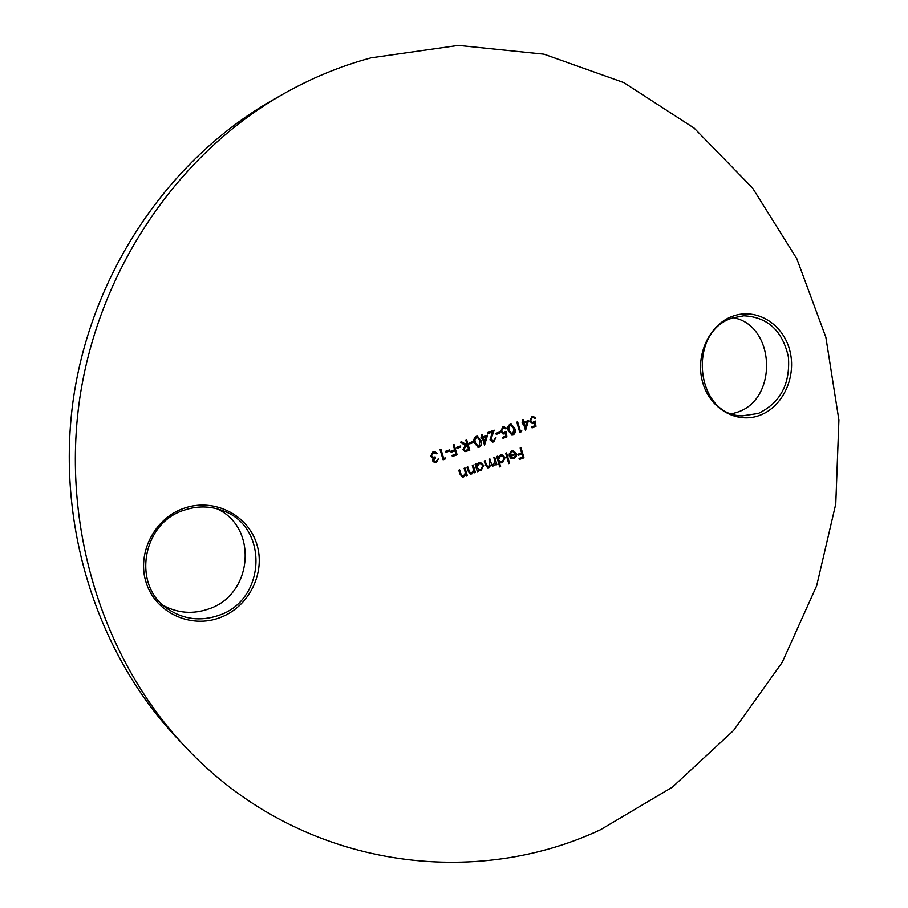 <?xml version="1.0" encoding="UTF-8"?>
<svg xmlns="http://www.w3.org/2000/svg" width="908" height="908" viewBox="0 0 908 908"><rect width="100%" height="100%" fill="white"/><g stroke="black" fill="none" stroke-linecap="round" stroke-linejoin="round"><path stroke-width="1.36" d="M282.048 94.693L271.413 100.788C169.365 159.241 92.355 271.674 73.593 397.273C55.229 522.94 96.452 652.829 177.23 738.295L185.652 747.205C103.137 659.923 60.961 526.912 79.779 398.192C98.995 269.517 177.82 154.394 282.048 94.693C310.627 78.394 340.284 66.114 371.031 57.84L458.381 45.4L544.04 54.196L623.796 82.583L694.166 128.13L752.482 187.911L796.804 258.701L825.849 337.186L838.901 420.041L835.769 503.974L816.667 585.785L782.253 662.295L733.619 730.429L672.329 787.191L600.483 829.73C469.039 891.372 296.939 866.175 185.652 747.205M733.369 317.721C775.466 325.359 778.338 399.316 737.296 412.209L731.962 413.776M733.165 316.052C756.659 307.664 782.991 323.918 789.733 350.272C796.827 376.502 783.002 406.773 759.837 415.285C736.785 424.195 709.715 408.759 702.531 381.882C694.995 355.13 709.557 324.043 733.165 316.052M758.373 413.412C780.347 402.755 790.357 383.959 788.405 357.026C782.594 330.796 767.725 317.051 743.8 315.78L732.699 317.948C686.686 331.306 695.312 415.853 742.301 415.853L758.373 413.412M216.808 508.741C258.394 527.219 253.003 594.524 208.885 608.882C193.075 614.421 177.9 613.286 163.361 605.466M183.983 508.276C213.709 497.697 247.464 514.495 256.589 543.506C266.135 572.369 249.269 606.828 220.054 617.61C190.975 628.813 156.176 613.082 146.426 583.435C136.223 553.948 154.122 518.411 183.983 508.276M218.919 615.306C266.589 599.802 268.916 525.63 222.006 510.398C209.646 505.915 197.047 505.835 184.222 510.148C142.136 522.849 131.592 585.512 167.651 608.882C183.507 619.494 200.6 621.628 218.919 615.306M445.192 457.893L444.931 459.153L443.127 459.8L440.017 449.494L440.891 449.176L443.683 458.426L445.192 457.893M454.023 444.489L457.11 454.783L452.377 456.486L452.059 455.43L455.93 454.045L454.976 450.879L451.106 452.263L450.788 451.208L454.658 449.823L453.149 444.806L454.023 444.489M466.712 439.971L469.788 450.232L464.941 451.571L462.887 449.664L465.486 445.658L460.504 442.185L461.582 441.799L467.257 445.022L465.838 440.278L466.712 439.971M476.155 436.305L477.392 436.158L480.979 440.539C482.125 443.342 481.581 445.522 479.367 447.088L478.062 447.235L474.441 442.888C473.329 440.051 473.908 437.86 476.155 436.305M493.566 440.823L495.938 437.372L493.827 441.89L492.454 442.071L490.036 439.892L492.476 431.936L488.016 433.536L487.709 432.48L494.213 430.165L490.876 439.495L493.566 440.823M506.891 436.907L502.987 438.314L502.68 437.27L505.915 436.101L505.631 433.241L503.202 434.024L500.592 431.572L502.85 426.794L504.088 426.624L506.607 428.633L503.111 427.861L501.454 431.311L503.236 432.912L506.358 431.47L506.891 436.907L502.941 438.189M521.771 430.415L521.521 431.663L519.773 432.287L516.788 422.118L517.639 421.811L520.318 430.937L521.771 430.415M535.958 426.476L532.099 427.861L531.804 426.817L534.994 425.67L534.721 422.822L532.383 423.605L529.75 421.153L531.986 416.409L533.144 416.227L535.686 418.248L532.236 417.464L530.601 420.892L532.394 422.492L535.448 421.062L535.958 426.476L532.065 427.736M473.17 465.01L475.406 472.478L474.544 472.784L474.135 471.445L471.899 473.897L470.537 474.033L468.131 471.07L466.984 467.245L467.847 466.939L469.515 472.115L471.774 472.92L473.579 470.072L472.308 465.316L473.17 465.01M494.701 457.201L496.914 464.646L496.052 464.953L495.666 463.659L495.019 465.055L492.499 466.076L490.933 464.975L488.901 467.699L487.732 467.836L485.474 465.021L484.27 460.98L485.133 460.674L486.336 464.714L487.902 466.837L488.776 466.735L489.923 462.149L489.06 459.244L489.923 458.937L491.046 462.728L492.726 465.089L493.566 464.998L494.781 460.64L493.85 457.519L494.701 457.201M506.55 452.91L509.626 463.318L508.775 463.636L505.699 453.217L506.55 452.91M521.01 447.667L523.984 457.802L519.387 459.471L519.081 458.438L522.826 457.065L521.918 453.955L518.162 455.317L517.855 454.284L521.612 452.91L520.159 447.973L521.01 447.667M512.044 451.787L509.956 454.272L509.07 454.125L511.669 450.913L513.338 450.686L516.277 453.467L516.209 456.225L513.905 458.597L510.693 458.154L509.172 455.85L515.369 453.603L513.224 451.639L511.737 451.741L509.649 454.216M500.614 466.61L499.752 466.928L496.665 456.497L497.516 456.179L497.902 457.473L500.331 455.022L502.022 454.817L505.098 457.575L502.578 462.717L499.298 462.183L500.614 466.61L499.718 466.78M478.244 471.445L477.381 471.751L475.145 464.294L476.019 463.977L476.405 465.271L478.845 462.808L480.616 462.603L483.669 465.361L481.126 470.537L477.835 470.06L478.244 471.445L477.336 471.615M464.998 467.972L467.245 475.451L466.383 475.758L465.974 474.419L463.727 476.87L462.342 477.006L459.936 474.044L458.79 470.219L459.664 469.901L461.332 475.088L463.602 475.894L465.418 473.045L464.136 468.278L464.998 467.972M528.49 420.529L525.539 430.506L523.473 423.469L522.384 423.854L522.089 422.822L523.178 422.424L522.486 420.075L523.337 419.78L524.018 422.129L528.49 420.529M510.012 424.24L511.17 424.081L514.757 428.462C515.88 431.243 515.347 433.411 513.168 434.943L511.953 435.102L508.31 430.767C507.22 427.952 507.788 425.773 510.012 424.24M499.627 431.992L499.945 433.037L496.267 434.353L495.961 433.309L499.627 431.992M487.551 435.148L484.554 445.226L482.443 438.133L481.331 438.53L481.024 437.486L482.137 437.089L481.433 434.716L482.296 434.41L482.999 436.782L487.551 435.148M473.057 441.492L473.374 442.536L469.663 443.864L469.345 442.82L473.057 441.492M460.413 446.01L460.731 447.065L456.996 448.404L456.679 447.349L460.413 446.01M449.437 449.937L449.755 450.992L446.01 452.332L445.692 451.276L449.437 449.937M435.942 461.502L438.394 458.858L436.283 462.558L434.694 462.705L432.605 460.901L433.105 458.37L430.63 456.236L433.014 451.685L434.682 451.492L437.213 453.569L433.32 452.751L431.482 455.839L433.127 457.235L435.17 456.94L435.488 457.995L433.479 460.594L435.942 461.502M520.738 447.769L523.984 457.802M523.678 457.757L519.342 459.334M518.116 455.18L521.918 453.955M513.19 450.674L516.277 453.467M515.971 453.421L516.209 456.225M515.903 456.191L513.905 458.597M513.599 458.551L512.055 458.767M513.077 451.616L511.737 451.741M515.551 454.545L510.296 456.452L512.191 457.848L513.599 457.7L515.177 456.361L515.551 454.545L509.99 456.406L512.044 457.825M506.289 453.001L509.626 463.318M509.32 463.273L508.741 463.489M497.255 456.281L497.902 457.473M501.874 454.806L505.098 457.575M504.791 457.53L502.578 462.717M502.272 462.671L500.773 462.887M500.308 466.564L499.298 462.183M501.738 455.782L500.263 455.907L498.31 459.845L500.739 461.945M498.617 459.879L500.887 461.979L502.294 461.809L504.235 457.87L501.897 455.805L500.569 455.941L498.31 459.845M494.44 457.291L496.914 464.646M496.608 464.59L496.018 464.817M495.019 465.055L495.666 463.659M494.712 465.01L493.691 465.963M493.385 465.918L492.352 466.054M488.901 467.699L490.933 464.975M488.606 467.654L487.585 467.802M484.872 460.765L486.041 464.669L487.755 466.803M489.662 459.028L490.751 462.671L492.579 465.055M475.758 464.067L476.405 465.271M480.468 462.592L483.669 465.361M483.374 465.316L481.126 470.537M480.831 470.492L479.174 470.707M477.949 471.388L477.835 470.06M480.332 463.568L478.8 463.682L476.836 467.643L479.231 469.754M477.12 467.688L479.379 469.776L480.843 469.629L482.806 465.656L480.48 463.591L479.095 463.727L476.836 467.643M472.92 465.1L475.406 472.478M475.111 472.421L474.498 472.648M471.899 473.897L474.135 471.445M471.615 473.84L470.401 473.999M467.609 467.03L469.515 472.115M469.232 472.069L470.571 473.023M464.748 468.063L467.245 475.451M466.95 475.395L466.337 475.622M463.727 476.87L465.974 474.419M463.443 476.825L462.206 476.984M459.414 469.992L461.332 475.088M461.048 475.043L462.376 475.996M533.677 423.423L534.721 422.822M533.359 423.389L532.236 423.582M532.996 416.227L535.686 418.248M535.368 418.225L534.778 418.429M532.985 417.339L532.236 417.464M531.929 417.442L530.601 420.892M530.283 420.869L532.247 422.47M535.153 421.312L535.641 426.442M528.138 420.654L525.448 430.21M522.35 423.73L523.473 423.469M523.053 419.871L524.018 422.129M527.139 422.163L524.018 423.139L525.619 427.577L527.139 422.163L524.325 423.162L525.619 427.577M521.43 430.54L521.521 431.663M521.215 431.629L519.739 432.163M517.367 421.902L520.318 430.937M511.022 424.07L514.757 428.462M514.45 428.428C515.574 431.209 515.04 433.377 512.861 434.909L513.168 434.943M512.861 434.909L511.783 435.08M510.954 425.182L509.99 425.262L508.469 427.747L508.855 430.437L511.851 433.99M512.827 433.911L513.905 428.769L511.102 425.194L510.296 425.296L508.764 427.77L509.161 430.46L512.01 434.013L512.827 433.911M504.576 433.842L505.631 433.241M504.269 433.808L503.055 434.001M503.94 426.612L506.607 428.633M506.301 428.599L505.688 428.826M503.929 427.725L503.111 427.861M502.805 427.827L501.454 431.311M501.148 431.277L503.077 432.889M506.085 431.709L506.585 436.873M499.366 432.083L499.945 433.037M499.638 433.002L496.233 434.228M495.677 437.463L493.827 441.89M493.532 441.856L492.306 442.048M487.982 433.411L492.476 431.936M493.839 430.29L491.761 435.715M491.455 435.681L490.876 439.495M490.581 439.461L492.431 440.925M487.21 435.272L484.475 444.965M481.297 438.405L482.443 438.133M482.034 434.501L482.999 436.782M486.166 436.805L483.011 437.792L484.634 442.275L486.166 436.805L483.306 437.826L484.634 442.275M477.256 436.146L480.979 440.539M480.684 440.505C481.83 443.308 481.285 445.488 479.072 447.042L479.367 447.088M479.072 447.042L477.892 447.213M477.177 437.259L476.144 437.338L474.612 439.835L475.009 442.548L477.983 446.112M479.027 446.044L480.116 440.857L477.324 437.27L476.439 437.372L474.895 439.869L475.304 442.582L478.141 446.134L479.027 446.044M472.807 441.583L473.374 442.536M473.079 442.502L469.629 443.74M466.462 440.062L469.788 450.232M469.493 450.198L465.611 451.571M461.423 441.856L466.553 445.272M463.466 449.324L465.055 450.493L468.596 449.494L467.575 446.066L465.509 446.657L463.466 449.324L464.907 450.47M467.575 446.066L465.804 446.691L463.75 449.358M460.163 446.1L460.731 447.065M460.435 447.031L456.951 448.268M453.773 444.579L457.11 454.783M456.826 454.738L452.343 456.349M451.072 452.127L454.976 450.879M449.199 450.016L449.755 450.992M449.471 450.947L445.964 452.207M444.875 458.007L444.931 459.153M444.648 459.108L443.093 459.675M440.652 449.267L443.683 458.426M438.121 458.96L436.283 462.558M435.999 462.512L434.557 462.671M434.546 451.48L437.213 453.569M436.93 453.523L436.26 453.773M434.501 452.581L433.32 452.751M433.048 452.717L431.482 455.839M431.209 455.793L432.991 457.201M434.921 457.008L435.488 457.995M435.216 457.95L433.479 460.594M433.207 460.549L434.637 461.604"/></g></svg>
